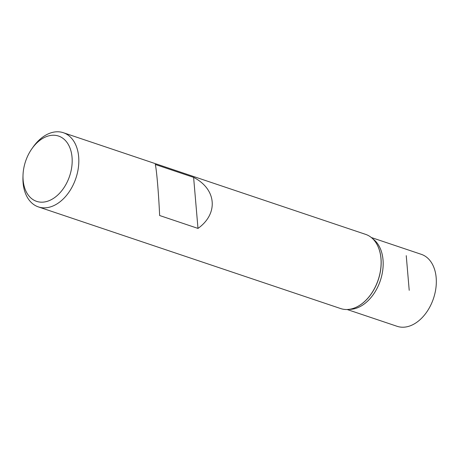 <?xml version="1.0" encoding="UTF-8"?>
<svg xmlns="http://www.w3.org/2000/svg" width="459" height="459" viewBox="0 0 459 459"><rect width="100%" height="100%" fill="white"/><g stroke="black" fill="none" stroke-linecap="round" stroke-linejoin="round"><path stroke-width="0.69" d="M372.834 238.864A37.965 25.601 108.6 0 1 382.14 273.88A37.965 25.601 108.6 0 1 359.041 307.117A37.965 25.601 108.6 0 1 349.133 309.343A37.965 25.601 -71.4 0 0 359.041 307.117A37.965 25.601 -71.4 0 0 382.14 273.88A37.965 25.601 -71.4 0 0 372.834 238.864M38.401 206.911L340.687 308.574A39.141 26.392 -71.4 0 0 355.754 307.432A39.141 26.392 -71.4 0 0 356.23 307.214A39.141 26.392 -71.4 0 0 376.954 244.383A39.141 26.392 -71.4 0 0 365.639 234.377L63.353 132.714A39.141 26.392 108.6 0 1 78.397 167.409A39.141 26.392 108.6 0 1 53.944 205.557A39.141 26.392 108.6 0 1 38.401 206.911A39.141 26.392 108.6 0 1 22.95 177.26L23.013 175.258A34.442 23.225 -71.4 0 0 47.793 201.162A34.442 23.225 -71.4 0 0 72.149 158.86A34.442 23.225 -71.4 0 0 44.896 137.258A34.442 23.225 -71.4 0 0 31.964 148.641A34.442 23.225 -71.4 0 0 23.013 175.258M31.964 148.641L33.123 147.006A39.141 26.392 108.6 0 1 47.816 134.074A39.141 26.392 108.6 0 1 63.353 132.714M155.262 164.471C156.553 168.941 158.653 193.474 159.634 215.518L197.99 228.416C218.662 213.653 216.556 189.119 193.612 177.369L155.262 164.471M193.612 177.369L197.99 228.416M347.147 309.504L397.115 326.309A37.965 25.601 -71.4 0 0 412.188 324.995A37.965 25.601 -71.4 0 0 435.912 287.994A37.965 25.601 -71.4 0 0 421.322 254.338L371.348 237.532M406.244 255.657L409.216 290.323M372.851 238.881A37.965 25.601 108.6 0 1 382.123 273.903A37.965 25.601 108.6 0 1 359.03 307.117A37.965 25.601 108.6 0 1 349.156 309.337M355.823 307.404A39.015 26.306 -71.4 0 0 355.897 307.369A39.015 26.306 -71.4 0 0 356.373 307.151A39.015 26.306 -71.4 0 0 377.028 244.521A39.015 26.306 -71.4 0 0 376.994 244.452"/></g></svg>

